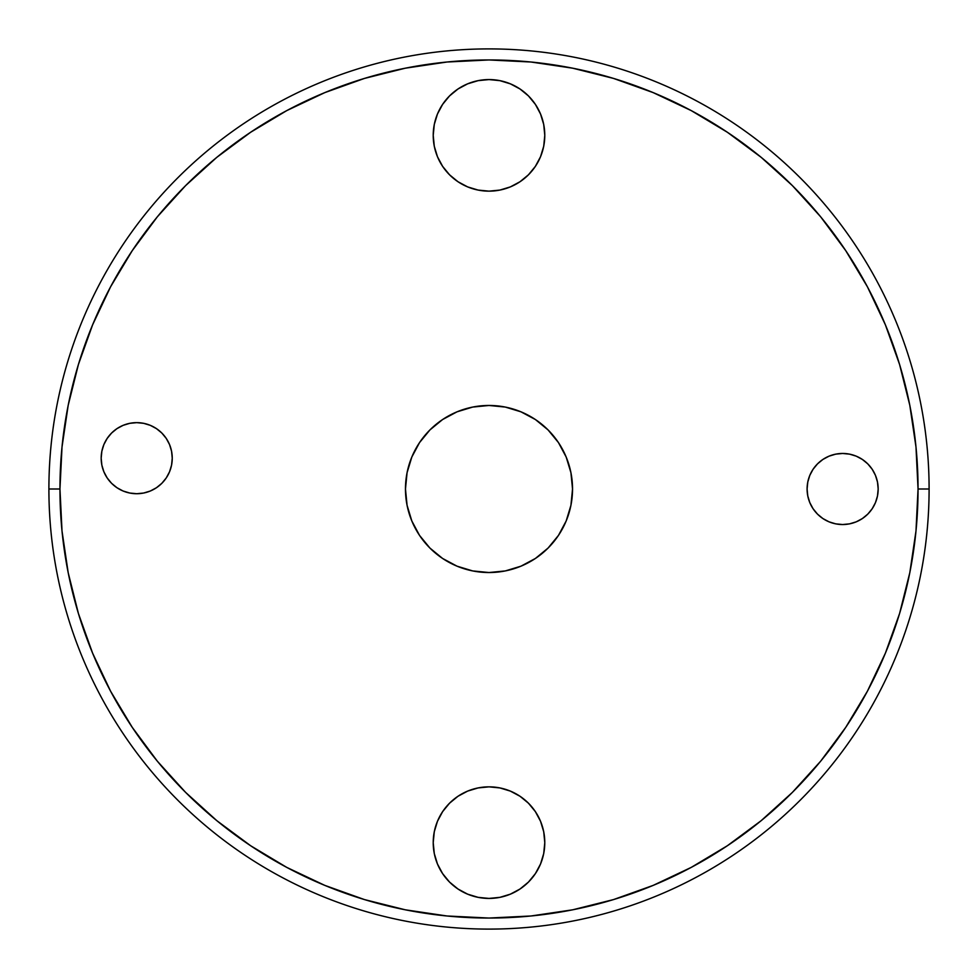 <?xml version="1.0" encoding="UTF-8"?>
<svg xmlns="http://www.w3.org/2000/svg" width="978" height="978" viewBox="0 0 978 978"><rect width="100%" height="100%" fill="white"/><g stroke="black" fill="none" stroke-linecap="round" stroke-linejoin="round"><path stroke-width="1.47" d="M172.25 458.181A35.538 35.538 0 0 1 136.712 493.719A35.538 35.538 0 0 1 101.174 458.181L101.846 465.112L103.876 471.775L107.164 477.924L111.578 483.315L116.969 487.729L123.106 491.017L129.781 493.034L136.712 493.719L143.644 493.034L150.306 491.017L156.456 487.729L161.835 483.315L166.26 477.924L169.549 471.775L171.566 465.112L172.25 458.181L171.566 451.249L169.549 444.574L166.26 438.437L161.835 433.046L156.456 428.633L150.306 425.344L143.644 423.327L136.712 422.643L129.781 423.327L123.106 425.344L116.969 428.633L111.578 433.046L107.164 438.437L103.876 444.574L101.846 451.249L101.174 458.181A35.538 35.538 0 0 1 136.712 422.643A35.538 35.538 0 0 1 172.25 458.181L171.566 451.249M872.193 469.257L875.469 475.394L877.498 482.068L878.171 489A35.538 35.538 0 0 1 842.633 524.538A35.538 35.538 0 0 1 807.095 489L807.779 495.932L809.796 502.606L813.085 508.743L817.51 514.135L822.889 518.548L829.038 521.836L835.701 523.853L842.633 524.538L849.564 523.853L856.239 521.836L862.376 518.548L867.767 514.135L872.193 508.743L875.469 502.606L877.498 495.932L878.171 489L877.498 482.068L875.469 475.394L872.193 469.257L867.767 463.865L862.376 459.452L856.239 456.164L849.564 454.147L842.633 453.462L835.701 454.147L829.038 456.164L822.889 459.452L817.51 463.865L813.085 469.257L809.796 475.394L807.779 482.068L807.095 489A35.538 35.538 0 0 1 842.633 453.462A35.538 35.538 0 0 1 878.171 489L877.498 495.932M478.12 787.926L489 786.85L499.88 787.926L510.345 791.092L519.99 796.251L528.45 803.195L535.382 811.642L540.541 821.288L543.719 831.752L544.783 842.633A55.783 55.783 0 0 1 489 898.427A55.783 55.783 0 0 1 433.217 842.633L434.281 853.525L437.459 863.99L442.618 873.623L449.55 882.083L458.01 889.026L467.655 894.173L478.12 897.352L489 898.427L499.88 897.352L510.345 894.173L519.99 889.026L528.45 882.083L535.382 873.623L540.541 863.99L543.719 853.525L544.783 842.633L543.719 831.752L540.541 821.288L535.382 811.642L528.45 803.195L519.99 796.251L510.345 791.092L499.88 787.926L489 786.85L478.12 787.926L467.655 791.092L458.01 796.251L449.55 803.195L442.618 811.642L437.459 821.288L434.281 831.752L433.217 842.633L434.281 831.752L437.459 821.288L442.618 811.642L449.55 803.195L458.01 796.251L467.655 791.092M543.719 124.475L544.783 135.367A55.783 55.783 0 0 1 489 191.15A55.783 55.783 0 0 1 433.217 135.367L434.281 146.248L437.459 156.712L442.618 166.358L449.55 174.805L458.01 181.749L467.655 186.908L478.12 190.074L489 191.15L499.88 190.074L510.345 186.908L519.99 181.749L528.45 174.805L535.382 166.358L540.541 156.712L543.719 146.248L544.783 135.367L543.719 124.475L540.541 114.01L535.382 104.377L528.45 95.917L519.99 88.974L510.345 83.827L499.88 80.648L489 79.573L478.12 80.648L467.655 83.827L458.01 88.974L449.55 95.917L442.618 104.377L437.459 114.01L434.281 124.475L433.217 135.367L434.281 124.475L437.459 114.01L442.618 104.377L449.55 95.917L458.01 88.974M48.9 489L59.951 489A429.049 429.049 0 0 1 489 59.951A429.049 429.049 0 0 1 918.049 489L929.1 489A440.1 440.1 0 0 0 489 48.9A440.1 440.1 0 0 0 48.9 489A440.1 440.1 0 0 1 489 48.9A440.1 440.1 0 0 1 929.1 489A440.1 440.1 0 0 1 489 929.1A440.1 440.1 0 0 1 48.9 489A440.1 440.1 0 0 0 489 929.1A440.1 440.1 0 0 0 929.1 489L918.049 489L915.983 531.054L909.809 572.705L899.577 613.548L885.383 653.194L867.388 691.25L845.738 727.363L820.664 761.19L792.388 792.388L761.19 820.664L727.363 845.738L691.25 867.388L653.194 885.383L613.548 899.577L572.705 909.809L531.054 915.983L489 918.049L446.946 915.983L405.295 909.809L364.452 899.577L324.806 885.383L286.75 867.388L250.637 845.738L216.81 820.664L185.612 792.388L157.336 761.19L132.262 727.363L110.612 691.25L92.617 653.194L78.423 613.548L68.191 572.705L62.017 531.054L59.951 489L62.017 446.946L68.191 405.295L78.423 364.452L92.617 324.806L110.612 286.75L132.262 250.637L157.336 216.81L185.612 185.612L216.81 157.336L250.637 132.262L286.75 110.612L324.806 92.617L364.452 78.423L405.295 68.191L446.946 62.017L489 59.951L531.054 62.017L572.705 68.191L613.548 78.423L653.194 92.617L691.25 110.612L727.363 132.262L761.19 157.336L792.388 185.612L820.664 216.81L845.738 250.637L867.388 286.75L885.383 324.806L899.577 364.452L909.809 405.295L915.983 446.946L918.049 489A429.049 429.049 0 0 1 489 918.049A429.049 429.049 0 0 1 59.951 489L48.9 489M571.054 473.328L572.533 489A83.533 83.533 0 0 1 489 572.533A83.533 83.533 0 0 1 405.467 489L407.068 505.296L411.824 520.968L419.538 535.406L429.929 548.071L442.594 558.462L457.032 566.176L472.704 570.932L489 572.533L505.296 570.932L520.968 566.176L535.406 558.462L548.071 548.071L558.462 535.406L566.176 520.968L570.932 505.296L572.533 489L570.932 472.704L566.176 457.032L558.462 442.594L548.071 429.929L535.406 419.538L520.968 411.824L505.296 407.068L489 405.467L472.704 407.068L457.032 411.824L442.594 419.538L429.929 429.929L419.538 442.594L411.824 457.032L407.068 472.704L405.467 489L406.75 474.391M551.702 433.804L555.7 438.706M559.489 444.159L564.135 452.496M566.653 458.205L569.917 468.23M406.946 504.672L405.467 489A83.533 83.533 0 0 1 489 405.467A83.533 83.533 0 0 1 572.533 489L571.25 503.609M570.406 507.765L567.13 518.56M565.7 522.105L558.756 534.954M557.326 537.056L549.55 546.543M546.457 549.636L537.277 557.167M534.795 558.866L521.959 565.761M518.609 567.118L507.68 570.418M503.474 571.274L489.99 572.533M488.804 572.533L474.232 571.225M470.198 570.394L459.44 567.13M455.736 565.626L442.887 558.658M441.286 557.57L433.804 551.702M426.298 544.196L422.3 539.294M418.511 533.841L413.865 525.504M411.347 519.795L408.083 509.77M407.594 470.235L410.87 459.44M412.3 455.895L419.244 443.046M420.674 440.944L428.45 431.457M431.542 428.364L440.723 420.833M443.205 419.134L456.041 412.239M459.391 410.882L470.32 407.581M474.526 406.726L488.01 405.467M489.196 405.467L503.768 406.775M507.802 407.606L518.56 410.87M522.264 412.374L535.113 419.342M536.714 420.43L544.196 426.298M899.577 364.452L885.383 324.806M364.452 78.423L324.806 92.617M78.423 613.548L92.617 653.194M613.548 899.577L653.194 885.383M169.549 471.775L166.26 477.924L161.835 483.315L156.456 487.729M150.306 491.017L143.644 493.034M129.781 493.034L123.106 491.017L116.969 487.729L111.578 483.315L107.164 477.924M107.164 438.437L111.578 433.046L116.969 428.633L123.106 425.344M143.644 423.327L150.306 425.344L156.456 428.633L161.835 433.046L166.26 438.437M875.469 502.606L872.193 508.743L867.767 514.135M862.376 518.548L856.239 521.836L849.564 523.853L842.633 524.538L835.701 523.853L829.038 521.836L822.889 518.548M813.085 508.743L809.796 502.606L807.779 495.932M822.889 459.452L829.038 456.164L835.701 454.147L842.633 453.462L849.564 454.147M856.239 456.164L862.376 459.452M434.281 853.525L433.217 842.633A55.783 55.783 0 0 1 489 786.85A55.783 55.783 0 0 1 544.783 842.633L543.719 853.525L540.541 863.99L535.382 873.623L528.45 882.083L519.99 889.026M510.345 894.173L499.88 897.352M458.01 889.026L449.55 882.083L442.618 873.623L437.459 863.99M467.655 83.827L478.12 80.648M510.345 83.827L519.99 88.974L528.45 95.917L535.382 104.377L540.541 114.01M434.281 146.248L433.217 135.367A55.783 55.783 0 0 1 489 79.573A55.783 55.783 0 0 1 544.783 135.367L543.719 146.248L540.541 156.712L535.382 166.358L528.45 174.805L519.99 181.749L510.345 186.908M499.88 190.074L489 191.15L478.12 190.074L467.655 186.908L458.01 181.749L449.55 174.805L442.618 166.358L437.459 156.712"/></g></svg>
